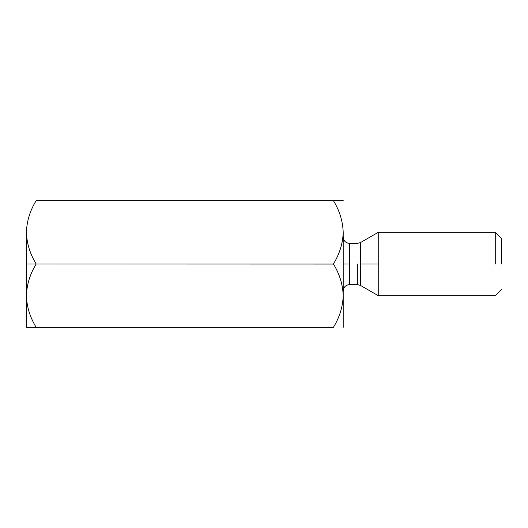 <?xml version="1.0" encoding="UTF-8"?>
<svg xmlns="http://www.w3.org/2000/svg" width="528" height="528" viewBox="0 0 528 528"><rect width="100%" height="100%" fill="white"/><g stroke="black" fill="none" stroke-linecap="round" stroke-linejoin="round"><path stroke-width="0.79" d="M26.4 232.254L26.4 232.32C26.809 221.06 30.076 210.5 36.201 200.64L333.399 200.64L36.201 200.64C30.076 210.5 26.809 221.06 26.4 232.32L26.4 264L36.201 264C30.043 254.008 26.776 243.448 26.4 232.32C26.776 243.448 30.043 254.008 36.201 264L333.439 264.066M343.2 295.614L343.2 295.68C342.824 306.808 339.557 317.368 333.399 327.36L26.4 327.36L333.399 327.36C339.557 317.368 342.824 306.808 343.2 295.68C342.791 284.42 339.524 273.86 333.399 264L333.399 264C339.557 254.008 342.824 243.448 343.2 232.32C342.791 221.06 339.524 210.5 333.399 200.64L333.439 200.706M26.4 295.614L26.4 295.152M343.2 232.254L343.2 232.32C342.824 243.448 339.557 254.008 333.399 264L36.201 264C30.076 273.86 26.809 284.42 26.4 295.68C26.776 306.808 30.043 317.368 36.201 327.36C30.043 317.368 26.776 306.808 26.4 295.68C26.809 284.42 30.076 273.86 36.201 264L26.4 264L26.4 327.36L26.4 232.32M333.399 200.64L343.2 200.64L333.399 200.64C339.524 210.5 342.791 221.06 343.2 232.32L343.2 295.68L343.2 232.32M333.399 264C339.524 273.86 342.791 284.42 343.2 295.68L343.2 327.36L343.2 295.68M501.6 264L501.6 238.656L501.6 264M495.264 264L495.264 232.32L495.264 264M378.246 264L378.246 232.32L378.246 295.68L378.246 232.32L378.246 295.68L378.246 264L360.512 264L360.512 285.443L360.512 242.557L360.512 264L378.246 264M357.344 264L357.344 284.592L357.344 264M349.536 264L349.536 243.408L349.536 284.592L349.536 243.408L349.536 284.592L349.536 264L343.2 264L349.536 264M360.512 264L360.512 285.443L360.512 264M501.6 289.344L495.264 295.68L378.246 295.68L360.512 285.443L357.344 284.592L349.536 284.592C345.715 284.995 343.603 287.107 343.2 290.928M501.6 238.656L495.264 232.32L378.246 232.32L360.512 242.557L357.344 243.408L349.536 243.408C345.715 243.005 343.603 240.893 343.2 237.072"/></g></svg>
